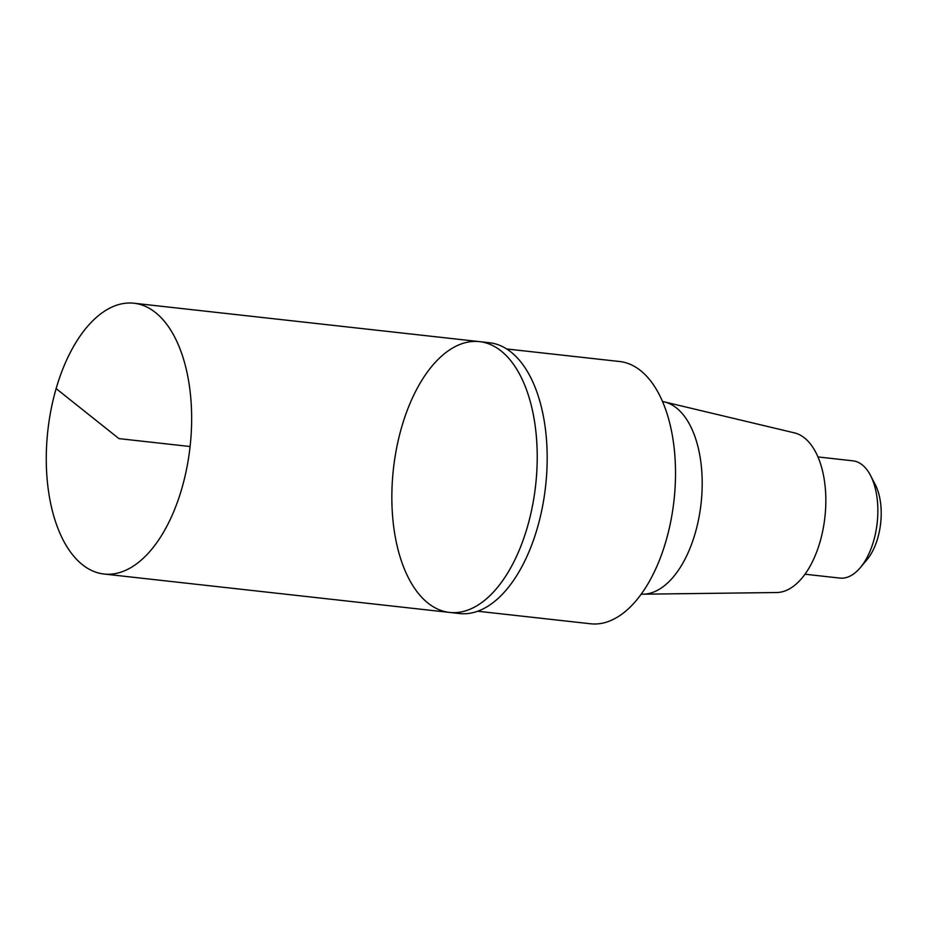 <?xml version="1.0" encoding="UTF-8"?>
<svg xmlns="http://www.w3.org/2000/svg" width="927" height="927" viewBox="0 0 927 927"><rect width="100%" height="100%" fill="white"/><g stroke="black" fill="none" stroke-linecap="round" stroke-linejoin="round"><path stroke-width="1.39" d="M477.648 611.229L590.534 623.767A131.935 69.328 -83.7 0 0 674.01 500.302A131.935 69.328 -83.7 0 0 619.676 361.518L506.791 348.981M641.16 594.149A96.941 50.939 -83.7 0 0 643.06 594.195A96.941 50.939 -83.7 0 0 701.09 503.315A96.941 50.939 -83.7 0 0 664.427 401.912A96.941 50.939 -83.7 0 0 662.573 401.53M643.06 594.195L776.745 592.527A80.475 42.294 -83.7 0 0 824.914 517.069A80.475 42.294 -83.7 0 0 794.485 432.886L664.427 401.912M804.96 574.207L839.85 578.089A58.992 30.997 -83.7 0 0 860.279 567.683A58.992 30.997 -83.7 0 0 870.523 475.458A58.992 30.997 -83.7 0 0 852.886 460.823L817.985 456.941M860.279 567.683L866.815 559.931A48.262 25.365 -83.7 0 0 875.204 484.462L870.523 475.458M401.704 426.999A136.223 71.576 -83.7 0 0 449.479 612.411A136.223 71.576 -83.7 0 0 535.667 484.925A136.223 71.576 -83.7 0 0 479.572 341.634A136.223 71.576 -83.7 0 0 401.704 426.999M479.572 341.634A136.223 71.576 -83.7 0 1 535.667 484.925A136.223 71.576 -83.7 0 1 449.479 612.411L459.456 613.523A136.223 71.576 -83.7 0 0 537.324 528.147A136.223 71.576 -83.7 0 0 489.549 342.747L133.998 303.233A136.223 71.576 -83.7 0 0 56.13 388.598A136.223 71.576 -83.7 0 0 103.905 574.01A136.223 71.576 -83.7 0 0 190.093 446.524A136.223 71.576 -83.7 0 0 133.998 303.233M56.13 388.598L118.957 438.622L190.093 446.524M449.479 612.411L103.905 574.01"/></g></svg>
